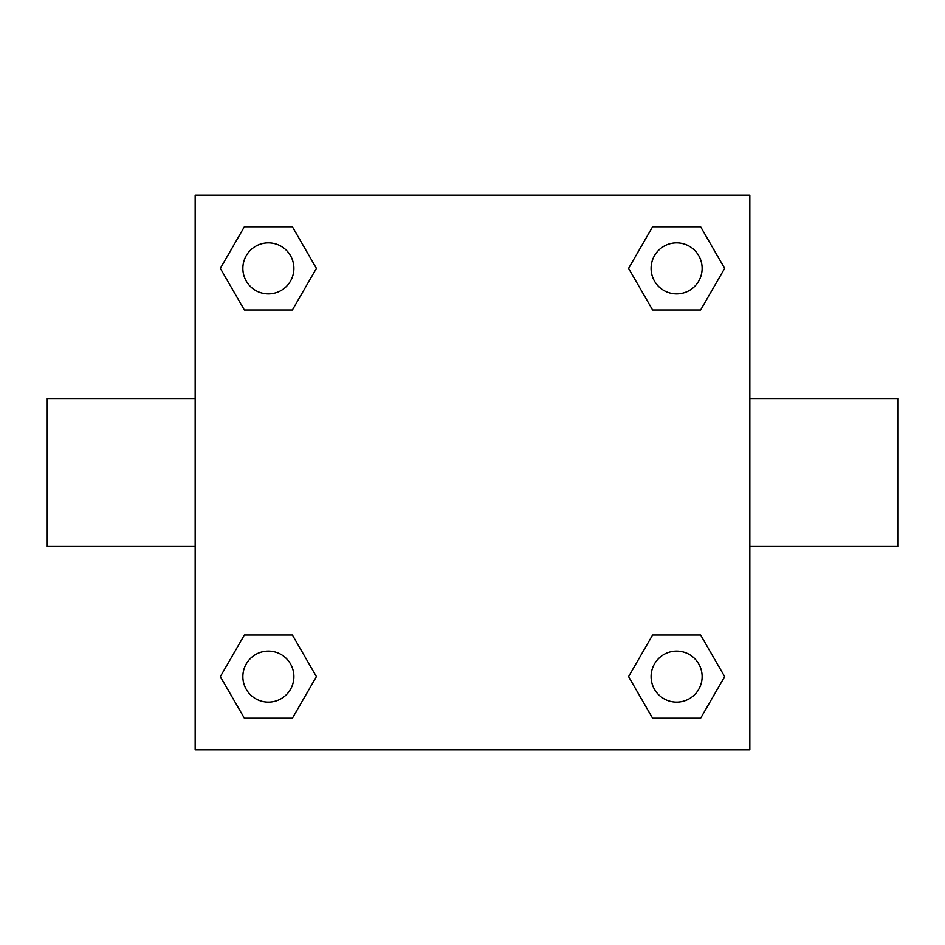 <?xml version="1.0" encoding="UTF-8"?>
<svg xmlns="http://www.w3.org/2000/svg" width="945" height="945" viewBox="0 0 945 945"><rect width="100%" height="100%" fill="white"/><g stroke="black" fill="none" stroke-linecap="round" stroke-linejoin="round"><path stroke-width="1.42" d="M195.166 195.166L749.834 195.166L749.834 749.834L195.166 749.834L195.166 195.166M244.365 635.016L292.395 635.016L316.421 676.62L292.395 718.224L244.365 718.224L220.339 676.62L244.365 635.016L292.395 635.016L244.365 635.016M652.605 226.776L700.635 226.776L724.661 268.38L700.635 309.984L652.605 309.984L628.579 268.38L652.605 226.776L700.635 226.776L652.605 226.776M244.365 226.776L292.395 226.776L316.421 268.38L292.395 309.984L244.365 309.984L220.339 268.38L244.365 226.776L292.395 226.776L244.365 226.776M652.605 635.016L700.635 635.016L724.661 676.62L700.635 718.224L652.605 718.224L628.579 676.62L652.605 635.016L700.635 635.016L652.605 635.016M749.834 546.458L897.75 546.458L897.75 398.542L749.834 398.542M195.166 398.542L47.25 398.542L47.25 546.458L195.166 546.458M700.635 718.224L652.605 718.224L700.635 718.224M702.135 676.62A25.515 25.515 0 0 0 663.862 654.519A25.515 25.515 0 0 0 663.862 698.721A25.515 25.515 0 0 0 702.135 676.62M292.395 718.224L244.365 718.224L292.395 718.224M293.895 676.62A25.515 25.515 0 0 0 255.622 654.519A25.515 25.515 0 0 0 255.622 698.721A25.515 25.515 0 0 0 293.895 676.62M700.635 309.984L652.605 309.984L700.635 309.984M702.135 268.38A25.515 25.515 0 0 0 663.862 246.279A25.515 25.515 0 0 0 663.862 290.481A25.515 25.515 0 0 0 702.135 268.38M292.395 309.984L244.365 309.984L292.395 309.984M293.895 268.38A25.515 25.515 0 0 0 255.622 246.279A25.515 25.515 0 0 0 255.622 290.481A25.515 25.515 0 0 0 293.895 268.38"/></g></svg>
